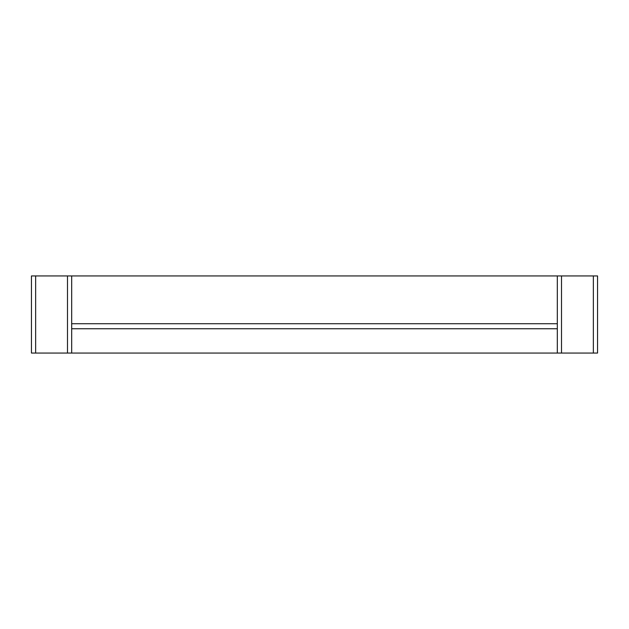<?xml version="1.0" encoding="UTF-8"?>
<svg xmlns="http://www.w3.org/2000/svg" width="629" height="629" viewBox="0 0 629 629"><rect width="100%" height="100%" fill="white"/><g stroke="black" fill="none" stroke-linecap="round" stroke-linejoin="round"><path stroke-width="0.94" d="M593.359 275.942L593.359 353.058L597.55 353.058L597.55 275.942L31.45 275.942L31.45 353.058L71.682 353.058L71.682 328.747L557.318 328.747L557.318 353.058L71.682 353.058M593.359 353.058L557.318 353.058M71.682 275.942L71.682 328.747M557.318 275.942L557.318 328.747M71.682 323.723L557.318 323.723M35.641 275.942L35.641 353.058M67.492 275.942L67.492 353.058M561.508 275.942L561.508 353.058"/></g></svg>
